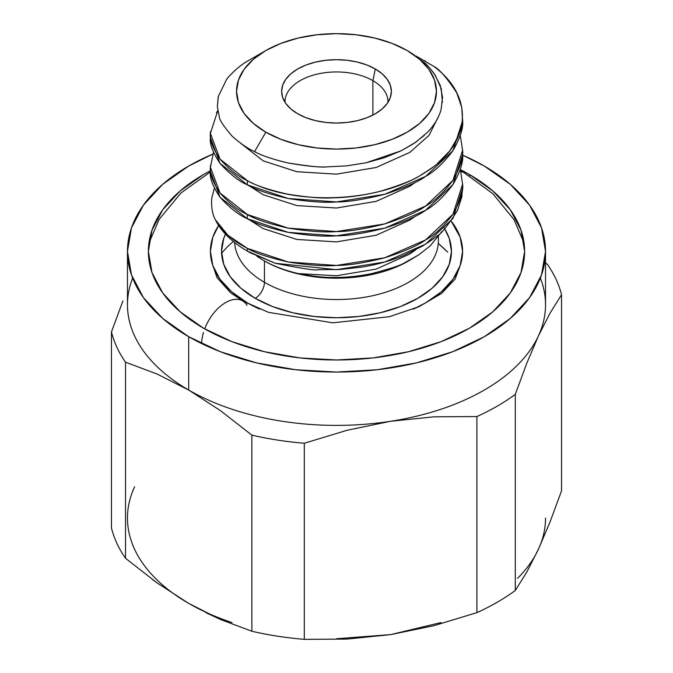 <?xml version="1.0" encoding="UTF-8"?>
<svg xmlns="http://www.w3.org/2000/svg" width="673" height="673" viewBox="0 0 673 673"><rect width="100%" height="100%" fill="white"/><g stroke="black" fill="none" stroke-linecap="round" stroke-linejoin="round"><path stroke-width="1.01" d="M372.909 80.659A51.485 29.73 0 0 0 316.268 74.341A51.485 29.73 0 0 0 285.024 102.338A51.485 29.73 180 0 1 285.016 101.673A51.485 29.73 180 0 1 316.798 74.215A51.485 29.73 180 0 1 372.909 80.659L372.909 115.066L372.909 80.659A51.485 29.73 180 0 1 387.985 101.673A51.485 29.73 180 0 1 387.976 102.338A51.485 29.73 0 0 0 372.909 80.659L375.298 68.966L372.909 80.659M297.702 113.771A54.875 31.681 180 0 1 282.626 97.366A54.875 31.681 180 0 1 310.775 63.388A54.875 31.681 180 0 1 375.298 68.966L366.987 65.029L357.498 62.101L347.201 60.292L336.5 59.687L325.799 60.292L315.502 62.101L306.013 65.029L297.702 68.966L290.879 73.769L285.806 79.246L282.685 85.185L281.625 91.368L282.685 97.543L285.806 103.491L290.879 108.967L297.702 113.771L306.013 117.708L315.502 120.635L325.799 122.436L336.5 123.05L347.201 122.436L357.498 120.635L366.987 117.708L375.298 113.771L382.121 108.967L387.194 103.491L390.315 97.543L391.375 91.368L390.315 85.185L387.194 79.246L382.121 73.769L375.298 68.966A54.875 31.681 180 0 1 390.374 97.366A54.875 31.681 180 0 1 352.576 121.653A54.875 31.681 180 0 1 297.702 113.771M540.36 278.042A209.034 120.686 180 0 1 538.408 335.945A209.034 120.686 0 0 0 545.534 304.709L545.534 251.374A209.034 120.686 180 0 1 416.494 362.873A209.034 120.686 180 0 1 188.692 336.71L188.692 390.046A209.034 120.686 0 0 0 390.601 421.281A209.034 120.686 0 0 0 538.408 335.945A209.034 120.686 180 0 1 390.601 421.281L434.135 416.814L476.896 416.553A227.323 131.243 0 0 0 515.291 394.386L526.757 363.319L538.408 335.945L550.077 313.08L561.534 294.749L561.534 490.844L550.06 521.912L538.408 549.286L526.74 572.159L515.291 590.482A227.323 131.243 180 0 1 476.896 612.649L434.093 625.638L390.601 634.622L336.5 638.736M545.534 251.374L541.513 227.827L529.617 205.189L510.302 184.326L484.308 166.038A209.034 120.686 180 0 0 462.595 155.118L484.308 166.038A209.034 120.686 180 0 1 545.534 251.374L541.513 274.921L529.617 297.559L510.302 318.422L484.308 336.71L452.635 351.718L416.494 362.873L377.284 369.738L336.5 372.06L295.716 369.738L256.506 362.873L220.365 351.718L188.692 336.71L162.698 318.422L143.383 297.559L131.487 274.921L127.466 251.374L131.487 227.827L143.383 205.189L162.698 184.326L188.692 166.038L212.819 154.083A209.034 120.686 180 0 0 127.466 251.374A209.034 120.686 180 0 0 188.692 336.71L188.692 390.046L220.593 410.732L251.862 435.137A227.323 131.243 0 0 0 304.305 443.255L347.108 430.266L390.601 421.281A209.034 120.686 180 0 1 188.692 390.046A209.034 120.686 180 0 1 132.64 278.042M203.473 328.18A188.129 108.614 180 0 1 148.371 251.374A188.129 108.614 180 0 1 210.405 170.765L203.473 174.568L180.078 191.031L162.689 209.808L151.989 230.183L148.371 251.374L151.989 272.565L162.689 292.94L180.078 311.717L203.473 328.18L231.983 341.682L264.506 351.718L299.796 357.901L336.5 359.988L373.204 357.901L408.494 351.718L441.017 341.682L469.527 328.18L492.922 311.717L510.311 292.94L521.011 272.565L524.629 251.374A188.129 108.614 180 0 1 408.494 351.718A188.129 108.614 180 0 1 203.473 328.18M460.399 169.638A188.129 108.614 180 0 1 469.527 174.568L469.527 176.006L469.527 174.568A188.129 108.614 180 0 1 524.629 251.374L521.011 230.183L510.311 209.808L492.922 191.031L469.527 174.568L460.399 169.638M259.711 309.126L247.336 302.85L247.336 303.473L247.336 302.85L231.655 291.821L220.004 279.236L212.828 265.574L210.405 251.374L212.828 237.174L218.641 225.497A126.095 72.802 180 0 0 210.405 251.374A126.095 72.802 180 0 0 247.336 302.85A126.095 72.802 180 0 0 259.736 309.134M451.137 221.047A126.095 72.802 180 0 1 462.595 251.374A126.095 72.802 180 0 1 413.256 309.134L425.664 302.85L441.345 291.821L452.996 279.236L460.172 265.574L462.595 251.374L460.172 237.174L451.137 221.047M410.757 259.66A101.901 58.837 180 0 1 264.447 260.973L264.447 282.307A101.901 58.837 0 0 1 234.65 242.532A101.901 58.837 0 0 0 264.447 282.307A13.065 7.546 -60 0 1 255.21 298.307A114.965 66.375 180 0 1 225.48 234.137L223.739 238.427L221.535 251.374L223.739 264.321L230.284 276.771L240.909 288.246L255.21 298.307A13.065 7.546 120 0 0 264.447 282.307A101.901 58.837 0 0 0 375.5 295.06A101.901 58.837 0 0 0 438.401 240.707L438.401 236.795M462.553 186.286L462.595 188.406L452.996 218.38L425.664 244.114L384.754 262.016L336.5 269.671L275.316 263.278L247.336 251.096L275.316 263.278C301.841 268.569 316.133 270.697 318.203 269.663L340.353 269.486L362.57 266.996C377.587 264.497 391.568 260.527 404.507 255.084L422.223 246.225C430.577 240.926 435.54 237.451 437.097 235.811C440.453 234.852 447.242 226.414 457.463 210.498L461.88 196.743L462.595 184.175C463.554 191.182 460.349 201.177 452.996 214.149C443.49 226.599 434.379 235.18 425.664 239.882C418.295 245.367 404.658 251.332 384.754 257.784C363.958 262.992 347.874 265.541 336.5 265.44C325.126 266.441 309.042 265.297 288.246 262.016C268.342 257.49 254.705 252.939 247.336 248.354L247.336 251.096L250.381 252.855L247.336 251.096L247.336 248.354L227.979 235.289L215.276 219.65C212.239 213.728 211.086 206.502 211.802 197.955L214.351 188.204L211.802 197.955C211.095 206.552 212.247 213.787 215.276 219.659C221.341 231.705 232.034 242.187 247.336 251.096L275.324 263.278L250.381 252.855M215.276 219.65C221.543 230.923 232.227 240.488 247.336 248.354L288.246 262.016L336.5 265.44L384.754 257.784L425.664 239.882L452.996 214.149L462.595 184.175L460.307 169.352L462.595 184.175M462.536 118.801L462.275 122.04C463.604 125.523 459.449 135.122 449.791 150.861L437.189 163.758C436.642 164.717 431.343 168.393 421.298 174.795C414.82 179.455 401.192 184.932 380.396 191.241C363.799 195.372 348.168 197.559 333.488 197.803C322.821 198.636 307.258 197.366 286.807 194.001C267.904 189.593 254.747 185.134 247.336 180.616C293.706 206.014 379.294 203.17 425.664 172.145C470.982 144.3 475.188 96.904 433.807 66.4L416.175 56.095L433.807 66.4C439.284 69.058 446.922 77.875 456.74 92.857L461.762 107.47L462.595 120.669C463.554 127.685 460.349 137.679 452.996 150.643C443.49 163.102 434.379 171.674 425.664 176.376C418.295 181.861 404.658 187.826 384.754 194.278C363.958 199.486 347.874 202.043 336.5 201.934C325.126 202.935 309.042 201.791 288.246 198.51C268.342 193.984 254.705 189.433 247.336 184.848L247.336 180.616L247.336 184.848L220.004 163.346L210.405 137.578C209.446 143.719 212.651 152.3 220.004 163.346C229.51 173.87 238.621 181.037 247.336 184.848L288.246 198.51L336.5 201.934L384.754 194.278L425.664 176.376L452.996 150.643L462.595 120.669L462.553 118.549M452.996 184.511C460.349 171.548 463.554 161.554 462.595 154.538L462.595 150.306C463.554 157.322 460.349 167.308 452.996 180.28C443.49 192.73 434.379 201.311 425.664 206.014C418.295 211.499 404.658 217.463 384.754 223.916C363.958 229.123 347.874 231.672 336.5 231.571C325.126 232.572 309.042 231.428 288.246 228.147C268.342 223.621 254.705 219.07 247.336 214.485L247.336 218.717C254.705 223.301 268.342 227.853 288.246 232.378C309.042 235.659 325.126 236.803 336.5 235.802C347.874 235.903 363.958 233.354 384.754 228.147C404.658 221.695 418.295 215.73 425.664 210.245C434.379 205.543 443.49 196.97 452.996 184.511M213.484 152.418L210.405 167.241L220.004 192.983L247.336 214.485C238.621 210.674 229.51 203.507 220.004 192.983C212.651 181.937 209.446 173.356 210.405 167.241L210.405 171.472C209.446 177.588 212.651 186.169 220.004 197.214C229.51 207.738 238.621 214.906 247.336 218.717L247.336 214.485L288.246 228.147L336.5 231.571L384.754 223.916L425.664 206.014L452.996 180.28L462.595 150.306L460.307 135.483L462.595 150.306M216.462 112.736L217.774 110.683L210.405 133.372L220.004 159.114L247.336 180.616C238.621 176.806 229.51 169.638 220.004 159.114C212.651 148.068 209.446 139.488 210.405 133.372L210.456 131.471M210.405 167.241L210.456 165.339M334.565 277.419C325.581 277.747 313.525 276.468 298.408 273.6C285.049 270.529 273.314 266.087 263.21 260.258C273.314 266.087 285.049 270.529 298.408 273.6L336.5 275.762L376.165 269.091L409.79 253.999L415.737 249.826L409.79 253.999L376.165 269.091L336.5 275.762L298.408 273.6C313.61 276.477 325.665 277.747 334.565 277.419C345.947 277.554 358.272 276.3 371.521 273.659C358.171 276.309 345.855 277.554 334.565 277.419M407.863 261.183L404.692 262.739C402.168 264.859 391.114 268.493 371.521 273.659C388.767 269.343 399.829 265.7 404.692 262.739L418.539 255L408.553 260.973A101.901 58.837 0 0 1 264.447 260.973L264.447 282.307A101.901 58.837 0 0 0 369.073 296.457A101.901 58.837 0 0 0 437.475 248.615M430.148 245.931L418.539 255L430.148 245.931L441.9 231.52L430.148 245.931M434.127 73.576C429.845 67.998 426.657 64.406 424.554 62.799L407.19 50.551A99.966 57.718 180 0 1 407.19 50.559A99.966 57.718 180 0 1 407.19 132.177A99.966 57.718 180 0 1 265.81 132.177L254.579 151.627C261.595 155.556 272.708 159.333 287.926 162.95C306.316 166.113 319.229 167.417 326.674 166.879L346.578 165.869L366.112 162.773L401.234 150.76L415.754 142.222L427.473 132.303C434.379 125.128 438.922 117.514 441.109 109.455L442.54 97.291L440.209 85.244L434.127 73.576M218.33 96.138L217.354 106.797L219.373 116.925C219.272 119.676 223.453 125.994 231.891 135.887C239.672 143.013 247.235 148.262 254.579 151.627L265.81 132.177A99.966 57.718 180 0 1 265.81 50.559A99.966 57.718 180 0 1 407.19 50.551L424.554 62.799C425.984 63.523 429.542 67.653 435.212 75.191L441.261 88.668L442.38 102.506M265.81 50.551L280.961 43.375L298.24 38.041L317 34.76L336.5 33.65L356 34.76L374.76 38.041L392.039 43.375L407.19 50.551L419.624 59.3L428.861 69.277L434.548 80.104L436.466 91.368L434.548 102.624L428.861 113.451L419.624 123.428L407.19 132.177L392.039 139.353L374.76 144.687L356 147.976L336.5 149.086L317 147.976L298.24 144.687L280.961 139.353L265.81 132.177L253.376 123.428L244.139 113.451L238.452 102.624L236.534 91.368L238.452 80.104L244.139 69.277L253.376 59.3L265.81 50.551L248.682 60.452C241.784 64.255 234.995 69.841 228.315 77.21L226.683 79.237L218.212 96.651L217.354 106.797M424.638 60.629L425.664 61.226M443.928 227.735A114.965 66.375 180 0 1 399.005 307.081A114.965 66.375 180 0 1 255.21 298.307L272.624 306.56L292.503 312.693L314.072 316.47L336.5 317.749L358.928 316.47L380.497 312.693L400.376 306.56L417.79 298.307L432.091 288.246L442.716 276.771L449.261 264.321L451.465 251.374L449.261 238.427L444.617 228.803M233.354 241.498A126.095 72.802 0 0 0 221.585 253.401M127.466 251.374L127.466 304.709A209.034 120.686 0 0 0 188.692 390.046L220.593 410.732L251.862 435.137L251.862 631.24L220.593 619.539L188.692 603.387C175.72 595.899 164.649 587.563 155.471 578.393M445.004 249.405L438.3 243.382L447.671 252.123M545.534 518.05C545.534 528.642 543.153 539.056 538.408 549.286C533.664 559.515 526.698 569.223 517.529 578.393M441.017 622.567L390.601 634.622L347.066 639.089L304.305 639.35L304.305 443.255L347.108 430.266L390.601 421.281L434.135 416.814L476.896 416.553L476.896 612.649A227.323 131.243 0 0 0 515.291 590.482L515.291 394.386A227.323 131.243 180 0 1 476.896 416.553L476.896 612.649L434.093 625.638L390.601 634.622L347.066 639.089L304.305 639.35A227.323 131.243 180 0 1 251.862 631.24L220.593 619.539L206.224 612.817M231.983 622.567C216.092 617.267 201.664 610.874 188.692 603.387L156.96 582.826L125.523 558.296L125.523 362.2L156.96 373.969L188.692 390.046L156.96 373.969L125.523 362.2A227.323 131.243 180 0 1 111.466 331.915A227.323 131.243 0 0 0 125.523 362.2L125.523 558.296A227.323 131.243 180 0 1 111.466 528.019A227.323 131.243 0 0 0 125.523 558.296M462.553 152.418L462.595 154.538L452.996 184.511L425.664 210.245L384.754 228.147L336.5 235.802L288.246 232.378L247.336 218.717L220.004 197.214L210.405 171.447M424.444 135.256L413.819 143.542L401.234 150.76L384.493 157.692L366.112 162.773L346.578 165.869L326.674 166.879C322.216 167.644 309.294 166.332 287.926 162.95C272.531 159.265 261.418 155.497 254.579 151.627C247.193 148.228 239.622 142.979 231.891 135.887M256.951 256.312L263.21 260.258M249.119 219.625L263.21 228.601L296.835 239.453L336.5 241.893L376.165 235.222L409.79 220.13L415.721 215.966L409.79 220.13L376.165 235.222L336.5 241.893L296.835 239.453L263.21 228.601L249.119 219.625M249.119 185.756L263.21 194.733L296.835 205.585L336.5 208.024L376.165 201.353L409.79 186.27L415.721 182.097L409.79 186.27L376.165 201.353L336.5 208.024L296.835 205.585L263.21 194.733L249.119 185.756M240.286 142.987L263.21 160.864L296.835 171.716L336.5 174.156L376.165 167.484L409.79 152.401L428.979 135.408L439.015 115.445L428.979 135.408L409.79 152.401L376.165 167.484L336.5 174.156L296.835 171.716L263.21 160.864L240.286 142.987M122.923 300.873L111.466 331.915L111.466 528.019L111.466 331.915L122.923 300.873M134.592 486.815A209.034 120.686 0 0 0 188.692 603.387L187.725 602.823M156.96 582.826L152.754 579.773M189.651 603.942L188.692 603.387M304.305 443.255A227.323 131.243 180 0 1 251.862 435.137L251.862 631.24A227.323 131.243 0 0 0 304.305 639.35L304.305 443.255M547.477 264.464A227.323 131.243 180 0 1 561.534 294.749A227.323 131.243 0 0 0 547.477 264.464L545.534 262.84L547.477 264.464M538.408 549.286L526.74 572.159L515.291 590.482L515.291 394.386L526.757 363.319L538.408 335.945L550.077 313.08L561.534 294.749L561.534 490.844L550.06 521.912L538.408 549.286M204.685 328.87A33.97 19.61 -60 0 1 242.768 300.974A33.97 19.61 120 0 0 206.636 324.336M464.479 172.969A33.97 19.61 120 0 0 460.955 171.59A33.97 19.61 -60 0 1 464.479 172.969A33.97 19.61 -60 0 1 467.18 175.207M201.631 343.575A33.97 19.61 -60 0 1 203.473 332.445M242.768 300.974A33.97 19.61 -60 0 1 247.016 305.306M210.405 137.603L210.405 133.372M407.19 50.559L409.79 52.057M213.787 268.123L216.95 277.537L230.511 292.688L242.625 300.89L268.485 312.348L332.866 322.821L389.339 316.714L419.086 306.652L441.488 293.478L455.125 279.085L459.213 268.132M524.082 243.096L514.021 219.634L492.905 193.765L464.336 172.885L460.761 170.875M210.405 171.893L180.894 193.033L159.181 219.297L148.918 243.096"/></g></svg>
